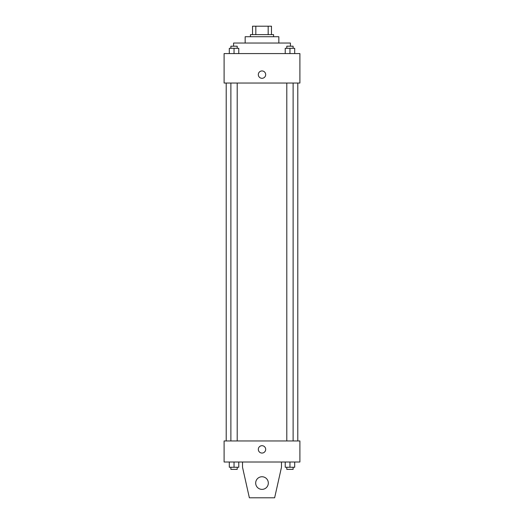 <?xml version="1.0" encoding="UTF-8"?>
<svg xmlns="http://www.w3.org/2000/svg" width="524" height="524" viewBox="0 0 524 524"><rect width="100%" height="100%" fill="white"/><g stroke="black" fill="none" stroke-linecap="round" stroke-linejoin="round"><path stroke-width="0.79" d="M255.823 34.623L255.823 26.2L252.529 26.2L252.529 34.623L252.529 26.2M255.823 26.2L271.471 26.2L271.471 34.623M268.177 34.623L268.177 26.2M250.42 36.726L250.42 34.623L273.58 34.623L273.58 36.726M245.16 43.04L245.16 36.726L278.84 36.726L278.84 43.04M233.58 46.204L233.58 43.04L290.42 43.04L290.42 46.204M224.102 53.572L299.898 53.572L299.898 83.047L224.102 83.047L224.102 53.572M262 78.305A3.681 3.681 0 0 1 258.81 72.784A3.681 3.681 0 0 1 265.19 72.784A3.681 3.681 0 0 1 262 78.305M224.102 440.953L299.898 440.953L299.898 462.011L224.102 462.011L224.102 440.953M258.319 449.376A3.681 3.681 0 0 1 263.841 446.186A3.681 3.681 0 0 1 263.841 452.566A3.681 3.681 0 0 1 258.319 449.376M281.473 462.011L281.473 467.27L274.635 497.8L249.365 497.8L242.527 467.27L242.527 462.011M255.686 483.062A6.314 6.314 0 0 1 265.157 477.593A6.314 6.314 0 0 1 265.157 488.532A6.314 6.314 0 0 1 255.686 483.062M285.22 53.572L285.22 48.306L294.698 48.306L294.698 53.572L294.698 48.306M289.962 53.572L289.962 48.306M293.119 48.306L293.119 46.204L286.798 46.204L286.798 48.306M229.302 53.572L229.302 48.306L238.78 48.306L238.78 53.572L238.78 48.306M234.038 53.572L234.038 48.306M237.202 48.306L237.202 46.204L230.881 46.204L230.881 48.306M285.22 462.011L285.22 467.27L294.698 467.27L294.698 462.011L294.698 467.27M289.962 467.27L289.962 462.011M293.119 467.27L293.119 469.38L286.798 469.38L286.798 467.27M229.302 462.011L229.302 467.27L238.78 467.27L238.78 462.011L238.78 467.27M234.038 467.27L234.038 462.011M237.202 467.27L237.202 469.38L230.881 469.38L230.881 467.27M297.789 440.953L297.789 83.047M226.211 440.953L226.211 83.047M286.798 83.047L286.798 440.953M293.119 83.047L293.119 440.953M237.202 440.953L237.202 83.047M230.881 440.953L230.881 83.047"/></g></svg>
